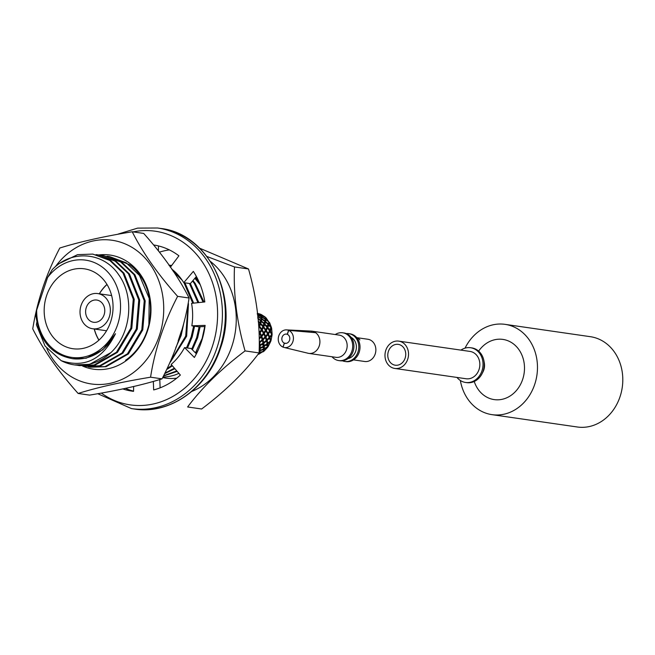 <?xml version="1.0" encoding="UTF-8"?>
<svg xmlns="http://www.w3.org/2000/svg" width="655" height="655" viewBox="0 0 655 655"><rect width="100%" height="100%" fill="white"/><g stroke="black" fill="none" stroke-linecap="round" stroke-linejoin="round"><path stroke-width="0.98" d="M288.699 330.382A8.892 7.557 98.2 0 1 293.039 341.124A8.892 7.557 98.2 0 1 283.967 347.42A8.892 7.557 98.2 0 1 283.091 347.142L284.417 343.171A4.675 3.979 -81.8 0 0 285.162 343.367A4.675 3.979 -81.8 0 0 289.666 339.83A4.675 3.979 -81.8 0 0 287.373 334.353L288.699 330.382L315.653 332.691A11.233 9.547 98.2 0 1 319.239 345.938A11.233 9.547 98.2 0 1 308.726 353.397L298.467 350.941M351.072 337.309A11.233 9.547 98.2 0 1 356.263 348.927A11.233 9.547 98.2 0 1 347.993 358.596M346.348 333.616A14.033 11.937 98.2 0 1 348.828 333.665L350.048 333.845A14.033 11.937 98.2 0 1 352.464 334.5A14.033 11.937 98.2 0 1 359.57 350.892A14.033 11.937 98.2 0 1 346.028 361.625L344.808 361.454A14.033 11.937 98.2 0 1 342.409 360.799M348.828 333.665A14.033 11.937 98.2 0 1 351.244 334.328A14.033 11.937 98.2 0 1 357.949 352.128A14.033 11.937 98.2 0 1 344.808 361.454M356.729 337.644L367.889 339.257A11.233 9.547 98.2 0 1 369.821 339.789A11.233 9.547 98.2 0 1 375.192 354.027A11.233 9.547 98.2 0 1 364.679 361.486L353.512 359.873M359.914 339.904L358.244 338.111M335.245 334.541A14.033 11.937 98.2 0 1 342.729 332.789A14.033 11.937 98.2 0 1 345.152 333.444A14.033 11.937 98.2 0 1 352.259 349.835A14.033 11.937 98.2 0 1 338.717 360.569A14.033 11.937 98.2 0 1 332.028 356.762M342.729 332.789L343.949 332.961A14.033 11.937 98.2 0 1 346.372 333.624A14.033 11.937 98.2 0 1 353.078 351.424A14.033 11.937 98.2 0 1 339.929 360.749L338.717 360.569M282.968 347.093A8.892 7.557 98.2 0 1 278.457 337.055A8.892 7.557 98.2 0 1 286.497 329.883A8.892 7.557 98.2 0 1 288.577 330.333L287.25 334.304A4.675 3.979 -81.8 0 0 286.505 334.107A4.675 3.979 -81.8 0 0 281.994 337.652A4.675 3.979 -81.8 0 0 284.295 343.122L282.968 347.093M286.497 329.883L311.174 331.094A11.233 9.547 98.2 0 1 311.944 331.168L339.2 335.114A11.233 9.547 98.2 0 1 341.132 335.638A11.233 9.547 98.2 0 1 346.814 348.747A11.233 9.547 98.2 0 1 335.982 357.335L308.726 353.397A11.233 9.547 98.2 0 1 307.318 353.061M288.577 330.333L311.944 331.168A11.233 9.547 98.2 0 1 313.876 331.7A11.233 9.547 98.2 0 1 315.653 332.691M284.417 343.171L285.826 343.4M286.227 343.351L284.295 343.122M311.944 331.168L311.559 332.314M394.785 368.446L466.09 378.754A13.804 11.733 -81.8 0 0 479.411 368.2A13.804 11.733 -81.8 0 0 472.419 352.087A13.804 11.733 -81.8 0 0 470.044 351.432L398.731 341.124A13.804 11.733 -81.8 0 0 385.14 353.102A13.804 11.733 -81.8 0 0 394.785 368.446A13.804 11.733 -81.8 0 0 408.098 357.884A13.804 11.733 -81.8 0 0 401.114 341.771A13.804 11.733 -81.8 0 0 398.731 341.124M405.109 358.203A10.529 8.949 -81.8 0 0 398.265 344.366A10.529 8.949 -81.8 0 0 387.899 353.503A10.529 8.949 -81.8 0 0 395.252 365.203A10.529 8.949 -81.8 0 0 405.109 358.203M456.977 377.436A17.546 14.918 -81.8 0 0 465.549 382.463L466.769 382.635A17.546 14.918 -81.8 0 0 482.064 373.702A17.546 14.918 -81.8 0 0 483.202 370.976A17.546 14.918 -81.8 0 0 483.922 360.807A17.546 14.918 -81.8 0 0 471.796 347.903L470.577 347.731A17.546 14.918 -81.8 0 0 460.923 350.114M465.549 382.463A17.546 14.918 -81.8 0 0 481.982 370.804A17.546 14.918 -81.8 0 0 473.598 348.558A17.546 14.918 -81.8 0 0 470.577 347.731M482.064 373.702L483.022 371.819A12.167 10.341 -81.8 0 0 483.808 369.936A12.167 10.341 -81.8 0 0 484.315 362.886L483.922 360.807M478.641 351.121A30.417 25.856 98.2 0 1 502.893 339.405A30.417 25.856 98.2 0 1 524.131 373.203A30.417 25.856 98.2 0 1 494.181 399.599A30.417 25.856 98.2 0 1 488.949 398.166A30.417 25.856 98.2 0 1 474.245 381.497M465.042 348.141A45.621 38.784 98.2 0 1 505.07 324.356A45.621 38.784 98.2 0 1 536.928 375.053A45.621 38.784 98.2 0 1 492.011 414.656A45.621 38.784 98.2 0 1 484.151 412.503A45.621 38.784 98.2 0 1 460.359 380.498M505.07 324.356L590.392 336.695A45.621 38.784 98.2 0 1 622.25 387.4A45.621 38.784 98.2 0 1 577.333 426.994L492.011 414.656M171.561 268.927A58.483 49.723 98.2 0 1 183.768 282.665L190.351 283.615L196.394 276.5M196.385 353.815L191.145 348.526L184.563 347.576A58.483 49.723 98.2 0 1 171.151 364.409L180.362 375.061A73.876 62.814 -81.8 0 1 153.663 389.93L153.335 381.603M204.966 326.55L198.424 326.763L191.841 325.813A58.483 49.723 98.2 0 0 191.571 303.363L204.835 301.93A73.876 62.814 -81.8 0 0 193.323 271.391L183.768 282.665M184.563 347.576L194.379 357.483A73.876 62.814 -81.8 0 0 205.121 325.371L191.841 325.813M122.641 388.882A73.876 62.814 -81.8 0 0 132.154 391.158A73.876 62.814 -81.8 0 0 133.563 391.346L133.645 386.417M170.365 267.224L178.913 255.818A73.876 62.814 -81.8 0 0 153.966 245.019M158.477 245.936L158.404 250.709M125.244 388.309A73.876 62.814 -81.8 0 0 133.571 391.101M159.804 379.663L160.123 387.842M154.711 245.142L153.982 245.044M259.085 352.93L245.068 350.908C221.234 368.912 202.092 387.596 187.633 406.968L201.65 408.998C225.484 390.986 244.626 372.302 259.085 352.93C260.248 325.625 256.719 297.64 248.499 268.968L199.669 248.204M248.499 268.968L234.482 266.945C233.319 294.251 236.848 322.235 245.068 350.908M207.005 256.506L234.482 266.945M98.897 340.158A40.356 34.314 98.2 0 1 94.222 328.99M99.314 293.8A40.356 34.314 98.2 0 1 106.961 284.409M110.621 321.9A40.356 34.314 98.2 0 1 72.836 348.706A40.356 34.314 98.2 0 1 44.655 303.854A40.356 34.314 98.2 0 1 84.389 268.828A40.356 34.314 98.2 0 1 110.621 321.9M210.582 261.541A73.319 62.331 98.2 0 1 235.382 331.438A73.319 62.331 98.2 0 1 191.792 391.453M159.493 252.159A73.319 62.331 98.2 0 1 169.35 249.899M61.152 360.643A56.15 47.733 98.2 0 0 74.236 364.868A56.15 47.733 98.2 0 0 110.883 352.619C130.967 333.919 134.84 297.124 118.825 274.944C103.67 251.929 71.387 249.244 52.187 269.704L47.578 277.532L36.688 310.085L36.025 316.299C39.595 340.936 51.884 355.084 72.91 358.752A50.296 42.763 98.2 0 0 115.493 333.714C102.671 359.472 84.561 368.446 61.152 360.643L45.056 346.053L36.402 324.798L36.86 322.072M47.578 277.532A49.125 41.773 98.2 0 1 114.388 281.306A49.125 41.773 98.2 0 1 89.588 355.403A49.125 41.773 98.2 0 1 36.688 310.085M115.493 333.714L102.827 349.811L86.19 358.203L72.68 358.727M110.883 352.619L89.629 364.327L74.588 364.917M57.263 265.201L57.787 264.243L77.552 254.648L92.797 254.091L109.762 260.428L123.001 273.045L133.276 299.171L130.844 328.147L116.484 352.226L94.156 364.982L79.46 365.621L77.2 365.228M92.797 254.091L110.72 260.567L123.959 273.184L134.234 299.31L131.802 328.286L117.441 352.365L95.114 365.122L79.46 365.621M95.998 254.615L98.283 254.885L115.247 261.222L128.486 273.839L138.762 299.965L136.33 328.941L121.969 353.02L99.642 365.777L84.945 366.415L82.686 366.022M98.283 254.885L116.205 261.361L129.444 273.978L139.72 300.105L137.288 329.08L122.927 353.16L100.6 365.908L84.945 366.415M101.484 255.409L103.768 255.671L120.733 262.016L133.972 274.633L144.247 300.76L141.816 329.735L127.455 353.815L105.127 366.563L90.431 367.209L88.171 366.816M103.768 255.671L121.691 262.156L134.93 274.773L145.205 300.899L142.774 329.874L128.413 353.954L106.085 366.702L90.431 367.209M106.97 256.203L109.254 256.465L126.218 262.811L139.458 275.427L149.201 298.385L148.881 324.618M125.555 360.307A56.494 48.036 -81.8 0 0 150.535 306.581L150.462 311.412A56.15 47.733 -81.8 0 0 130.001 264.898L109.254 256.465M150.462 311.412L150.003 318.51M163.128 377.075A56.15 47.733 -81.8 0 0 175.565 374.742L178.921 373.391M176.752 378.164A56.15 47.733 98.2 0 1 165.658 378.091L162.768 377.673M198.309 280.283A56.15 47.733 -81.8 0 0 195.608 277.425M168.875 265.095L171.651 265.512M195.247 277.851L199.194 282.24M169.579 265.193L171.626 265.545M194.871 278.293L200.266 284.819M169.023 265.308L171.323 265.938M192.963 280.536L195.264 283.5L203.983 302.02M198.268 349.893L196.099 353.528M177.169 371.369L163.775 375.954M169.121 265.439L171.225 266.077M192.537 281.044L194.306 283.361L203.083 302.119M204.745 326.558L202.149 338.463L195.46 352.889M176.776 370.918L163.971 375.61M169.956 266.634L170.603 266.912M190.392 283.574L198.842 302.577M200.119 326.706L197.63 337.808L192.398 349.795M174.86 368.7L165.166 373.424M189.467 283.492L197.941 302.675M199.136 326.739L196.664 337.669L191.735 349.123M174.443 368.208L165.478 372.826M172.461 270.228L176.727 273.544M184.947 282.837L193.675 303.134M194.592 326.206L192.144 337.014L187.469 347.993M172.371 365.817L167.271 369.183M173.231 271.342L182.246 280.315M183.981 282.698L192.775 303.232M193.634 326.067L191.178 336.875L186.511 347.854M171.913 365.293L167.729 368.2M188.476 303.666L186.659 336.22L170.341 362.158M188.018 306.376L185.701 336.081L171.029 360.463M183.801 323.234L181.173 335.425L175.827 347.617M181.46 330.832L178.176 340.796M98.979 340.084A40.242 34.207 98.2 0 1 94.328 329.006M99.421 293.808A40.242 34.207 98.2 0 1 107.019 284.499M177.62 296.355L189.082 298.009C178.643 277.163 163.513 255.63 143.699 233.426L132.236 231.764C142.675 252.617 157.806 274.142 177.62 296.355C163.807 322.956 154.785 349.909 150.568 377.198L162.031 378.852C175.851 352.243 184.866 325.298 189.082 298.009M150.568 377.198C121.74 381.939 97.595 387.359 78.133 393.459C58.32 371.254 43.189 349.721 32.75 328.867C37.196 300.907 46.21 273.954 59.802 248.024C79.255 241.924 103.4 236.504 132.236 231.764M78.133 393.459L89.596 395.112C118.424 390.372 142.577 384.952 162.031 378.852M46.8 348.444A72.599 61.717 -81.8 0 0 78.878 380.547A72.599 61.717 -81.8 0 0 156.349 343.416A72.599 61.717 -81.8 0 0 137.165 250.857A72.599 61.717 -81.8 0 0 55.307 266.79M82.481 365.998A57.665 49.027 -81.8 0 0 150.282 319.255A57.665 49.027 -81.8 0 0 98.741 254.951M91.651 321.752A11.233 9.547 98.2 0 1 85.961 308.644A11.233 9.547 98.2 0 1 96.801 300.055A11.233 9.547 98.2 0 1 104.096 314.818A11.233 9.547 98.2 0 1 93.583 322.276A11.233 9.547 98.2 0 1 91.651 321.752M109.295 316.946A17.783 15.114 98.2 0 1 92.65 328.761A17.783 15.114 98.2 0 1 80.229 309.004A17.783 15.114 98.2 0 1 97.734 293.571A17.783 15.114 98.2 0 1 109.295 316.946M257.292 313.409L260.272 314.105L257.284 313.336M257.349 313.851L260.755 315.022L260.371 314.253L257.3 313.467M260.985 316.684L257.407 314.351M261.067 316.414L260.829 315.268L257.366 313.991M257.792 316.267L257.628 315.055L261.099 316.742L261.091 318.215L257.792 316.267M257.808 317.667L257.808 316.611L261.05 318.625L260.78 320.393L257.873 318.224M258.193 321.073L260.133 322.882L260.682 320.876L257.931 318.723M258.602 325.077L259.061 325.609L259.953 323.414L258.267 321.777M261.664 315.382L261.312 314.539L265.185 317.02L261.664 315.382M261.918 316.864L261.73 315.644L265.201 317.339L265.193 318.813L261.918 316.864M261.885 318.748L261.943 317.208L265.16 319.222L264.907 320.991L261.885 318.748M261.509 320.991L261.836 319.173L264.808 321.474L264.243 323.48L261.509 320.991M260.78 323.537L261.386 321.482L264.055 324.012L263.171 326.206L260.78 323.537M259.634 326.305L260.584 324.078L262.901 326.779L261.697 329.105L259.634 326.305M258.864 327.803L259.347 326.886L261.345 329.702L259.765 332.085L259.134 330.98M268.82 321.99L266.061 317.814L265.987 319.345L269.663 322.71L268.001 323.243M265.635 321.589L265.938 319.771L268.918 322.063L268.345 324.069L265.635 321.589M264.898 324.135L265.521 322.08L268.165 324.61L267.297 326.804L264.898 324.135M263.736 326.902L264.694 324.675L267.035 327.377L265.807 329.694L263.736 326.902M262.172 329.817L263.449 327.475L265.447 330.292L263.867 332.683L262.172 329.817M260.15 332.814L261.803 330.423L263.425 333.289L261.517 335.671L260.15 332.814M259.339 333.853L259.691 333.42L260.985 336.269L259.56 337.751M260.796 335.81L261.517 335.671M261.017 330.235L261.803 330.423M263.236 332.92L263.867 332.683M262.589 327.435L263.449 327.475M265.267 330.022L265.807 329.694M262.991 324.896L264.694 324.675M266.863 327.164L267.297 326.804M263.859 322.612L265.521 322.08M264.358 320.59L265.938 319.771M271.407 327.418L269.631 322.686L268.992 324.724L271.416 327.41M267.854 327.5L268.796 325.265L271.137 327.975L269.909 330.292L267.854 327.5M266.282 330.415L267.576 328.073L269.557 330.89L267.993 333.28L266.282 330.415M264.252 333.403L265.914 331.012L267.559 333.886L265.619 336.269L264.252 333.403M261.812 336.392L263.793 334.009L265.087 336.866L262.802 339.184L261.812 336.392M259.601 338.651L261.263 336.981L262.188 339.757L259.691 341.877M260.69 336.588L261.263 336.981M262.016 339.192L262.802 339.184M263.105 333.706L263.793 334.009M264.898 336.408L265.619 336.269M265.119 330.824L265.914 331.012M267.363 333.518L267.993 333.28M266.716 328.032L267.576 328.073M269.369 330.611L269.909 330.292M267.093 325.494L268.796 325.265M271.006 327.803L271.44 327.435L271.719 328.712L270.016 328.622M272.103 333.894L271.686 328.687L270.384 331.012L272.112 333.886M268.378 334.001L270.016 331.61L271.661 334.476L269.721 336.858L268.378 334.001M265.922 336.981L267.92 334.607L269.189 337.456L266.937 339.781L265.922 336.981M263.015 339.871L265.373 337.579L266.323 340.354L263.711 342.54L263.015 339.871M259.732 342.598L262.385 340.436L263.007 343.073L260.092 345.07L259.732 342.598M259.683 344.923L260.092 345.07M261.926 339.994L262.385 340.436M262.868 342.393L263.711 342.54M264.792 337.186L265.373 337.579M266.151 339.789L266.937 339.781M267.24 334.304L267.92 334.607M269 336.998L269.721 336.858M269.23 331.422L270.016 331.61M271.489 334.156L272.128 333.911L272.054 335.245M270.261 340.42L271.055 340.412L272.03 335.213L270.024 337.579L271.047 340.387L270.63 341.664M267.142 340.469L269.475 338.168L270.425 340.944L267.813 343.13L267.142 340.469M263.842 343.195L266.511 341.034L267.117 343.662L264.219 345.668L263.842 343.195M260.15 345.668L263.13 343.711L263.449 346.151L260.256 347.903L260.15 345.668M259.593 347.51L260.256 347.903M262.778 343.245L263.13 343.711M262.622 345.07L264.219 345.668M266.053 340.592L266.511 341.034M266.978 342.983L267.813 343.13M268.902 337.775L269.475 338.168M268.313 346.282L270.613 341.64M266.732 345.693L268.329 346.298L267.944 343.785L270.63 341.632M264.276 346.266L267.232 344.309L267.559 346.741L264.358 348.501L264.276 346.266M260.256 348.435L263.49 346.732L263.523 348.91L260.117 350.376L260.256 348.435M259.437 349.795L260.117 350.376M263.253 346.266L263.49 346.732M262.868 347.608L264.358 348.501M266.88 343.842L267.232 344.309M267.608 347.322L264.358 349.033L264.227 350.982L267.592 347.338L267.346 346.872M260.051 350.826L263.506 349.426L263.335 351.301L259.707 352.431L260.051 350.826M259.224 351.858L259.707 352.431M263.351 348.992L263.506 349.426M262.884 349.835L264.219 350.998L263.261 351.76M263.269 351.735L259.601 352.791L259.134 354.036L263.179 351.358M258.774 353.446L259.126 354.052M260.305 314.228L261.361 314.556M265.136 317.298L266.094 317.831L264.628 318.928M268.329 346.298L267.6 347.355M259.126 354.044L258.021 354.437M259.233 332.29L259.765 332.085M258.774 326.853L259.347 326.886M261.165 329.424L261.697 329.105M258.881 324.307L260.584 324.078M262.737 326.567L263.171 326.206M270.605 341.648L270.147 341.198M259.724 322.014L261.386 321.482M272.013 335.229L271.326 334.918M260.256 320L261.836 319.173M260.477 318.314L261.943 317.208M261.058 316.34L261.73 315.644M261.337 314.588L260.837 315.284M219.851 348.411A91.242 77.568 98.2 0 1 134.422 409.023C169.735 414.926 207.733 388.259 220.391 348.378C239.583 296.158 208.044 233.319 160.541 228.431A91.242 77.568 98.2 0 1 219.851 348.411M118.072 234.105L137.624 228.112L157.618 228.006A91.242 77.568 98.2 0 1 216.92 347.985A91.242 77.568 98.2 0 1 131.499 408.605L134.422 409.023M133.121 231.895A87.729 74.588 98.2 0 1 212.31 346.577A87.729 74.588 98.2 0 1 101.484 393.197M283.967 347.42L298.377 350.924M157.618 228.006L160.541 228.431M131.499 408.605L97.98 393.819M74.236 364.868L74.932 364.966M92.65 328.761L106.552 330.775M97.734 293.571L111.645 295.577"/></g></svg>
